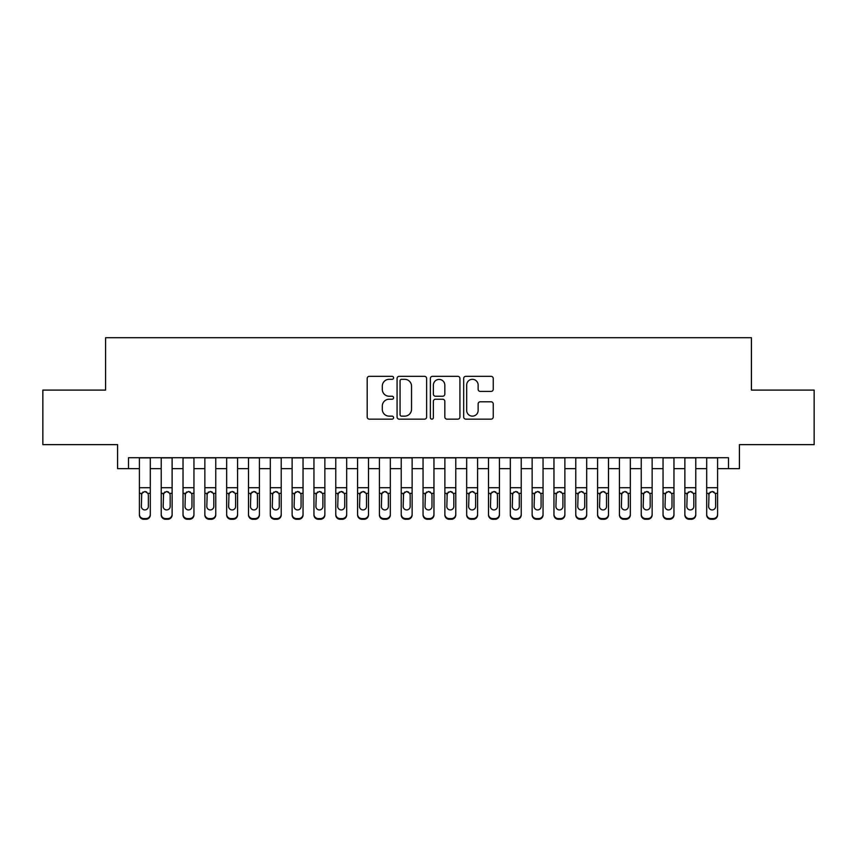 <?xml version="1.0" encoding="UTF-8"?>
<svg xmlns="http://www.w3.org/2000/svg" width="857" height="857" viewBox="0 0 857 857"><rect width="100%" height="100%" fill="white"/><g stroke="black" fill="none" stroke-linecap="round" stroke-linejoin="round"><path stroke-width="1.29" d="M393.588 377.819A1.5 1.5 0 0 0 392.088 376.319L369.335 376.319A2.143 2.143 0 0 0 367.192 378.462L367.192 417.005A2.143 2.143 0 0 0 369.335 419.148L392.088 419.148A1.5 1.5 0 0 0 393.588 417.648A1.5 1.5 0 0 0 392.088 416.148L389.142 416.148A6.856 6.856 0 0 1 382.297 409.303L382.297 406.089A6.856 6.856 0 0 1 389.142 399.233L392.088 399.233A1.5 1.5 0 0 0 393.588 397.734A1.5 1.5 0 0 0 392.088 396.234L389.142 396.234A6.856 6.856 0 0 1 382.297 389.378L382.297 386.175A6.856 6.856 0 0 1 389.142 379.319L392.088 379.319A1.5 1.5 0 0 0 393.588 377.819M491.093 391.413A2.143 2.143 0 0 0 493.236 389.271L493.236 378.462A2.143 2.143 0 0 0 491.093 376.319L465.822 376.319A2.143 2.143 0 0 0 463.68 378.462L463.68 417.005A2.143 2.143 0 0 0 465.822 419.148L491.093 419.148A2.143 2.143 0 0 0 493.236 417.005L493.236 403.947A2.143 2.143 0 0 0 491.093 401.804L480.274 401.804A2.143 2.143 0 0 0 478.131 403.947L478.131 410.428A5.731 5.731 0 0 1 472.4 416.148A5.731 5.731 0 0 1 466.679 410.428L466.679 385.05A5.731 5.731 0 0 1 472.4 379.319A5.731 5.731 0 0 1 478.131 385.05L478.131 389.271A2.143 2.143 0 0 0 480.274 391.413L491.093 391.413M128.486 468.65L128.486 457.734L728.514 457.734L728.514 468.65L739.42 468.65L739.42 444.644L814.15 444.644L814.15 390.096L751.418 390.096L751.418 337.733L105.582 337.733L105.582 390.096L42.85 390.096L42.85 444.644L117.58 444.644L117.58 468.65L139.402 468.65M426.625 378.462A2.143 2.143 0 0 0 424.483 376.319L399.212 376.319A2.143 2.143 0 0 0 397.07 378.462L397.07 417.005A2.143 2.143 0 0 0 399.212 419.148L424.483 419.148A2.143 2.143 0 0 0 426.625 417.005L426.625 378.462M432.517 376.319L457.788 376.319A2.143 2.143 0 0 1 459.93 378.462L459.93 417.005A2.143 2.143 0 0 1 457.788 419.148L446.968 419.148A2.143 2.143 0 0 1 444.826 417.005L444.826 401.376A2.143 2.143 0 0 0 442.683 399.233L435.517 399.233A2.143 2.143 0 0 0 433.374 401.376L433.374 417.648A1.5 1.5 0 0 1 431.874 419.148A1.5 1.5 0 0 1 430.375 417.648L430.375 378.462A2.143 2.143 0 0 1 432.517 376.319M150.307 468.65L161.223 468.65M172.128 468.65L183.034 468.65M193.95 468.65L204.855 468.65M215.76 468.65L226.677 468.65M237.582 468.65L248.498 468.65M259.403 468.65L270.309 468.65M281.225 468.65L292.13 468.65M303.046 468.65L313.951 468.65M324.857 468.65L335.773 468.65M346.678 468.65L357.583 468.65M368.499 468.65L379.405 468.65M390.321 468.65L401.226 468.65M412.131 468.65L423.047 468.65M433.953 468.65L444.869 468.65M455.774 468.65L466.679 468.65M477.595 468.65L488.501 468.65M499.417 468.65L510.322 468.65M521.227 468.65L532.143 468.65M543.049 468.65L553.954 468.65M564.87 468.65L575.775 468.65M586.691 468.65L597.597 468.65M608.502 468.65L619.418 468.65M630.323 468.65L641.24 468.65M652.145 468.65L663.05 468.65M673.966 468.65L684.872 468.65M695.777 468.65L706.693 468.65M717.598 468.65L728.514 468.65M401.569 379.319A1.5 1.5 0 0 0 400.069 380.819L400.069 414.659A1.5 1.5 0 0 0 401.569 416.148L404.675 416.148A6.856 6.856 0 0 0 411.531 409.303L411.531 386.175A6.856 6.856 0 0 0 404.675 379.319L401.569 379.319M444.826 385.157A5.731 5.731 0 0 0 439.105 379.426A5.731 5.731 0 0 0 433.374 385.157L433.374 394.091A2.143 2.143 0 0 0 435.517 396.234L442.683 396.234A2.143 2.143 0 0 0 444.826 394.091L444.826 385.157M139.402 457.734L139.402 514.254A4.36 4.328 -0 0 0 143.762 518.581L145.947 518.581A4.36 4.328 -0 0 0 150.307 514.254L150.307 514.939A4.36 4.328 180 0 1 145.947 519.267L145.947 518.581M150.307 494.039L150.307 514.939M148.347 506.466L148.347 494.971L148.347 506.466A3.492 3.46 180 0 1 144.854 509.926A3.492 3.46 180 0 0 148.347 506.466M141.362 507.14L141.362 506.466A3.492 3.46 180 0 0 144.854 509.926M143.033 491.972L141.362 494.703M146.676 491.972L144.854 491.457L147.961 493.364L148.347 494.971M150.307 457.734L150.307 514.254M143.762 518.581L143.762 519.267L145.947 519.267M143.762 519.267A4.36 4.328 180 0 1 139.402 514.939M139.402 493.364L141.748 493.364L141.362 506.466M141.748 493.364L144.854 491.457M161.223 457.734L161.223 514.254A4.36 4.328 -0 0 0 165.583 518.581L167.768 518.581A4.36 4.328 -0 0 0 172.128 514.254L172.128 514.939A4.36 4.328 180 0 1 167.768 519.267L167.768 518.581M172.128 494.039L172.128 514.939M170.168 506.466L170.168 494.971L170.168 506.466A3.492 3.46 180 0 1 166.676 509.926A3.492 3.46 180 0 0 170.168 506.466M163.184 507.14L163.184 506.466A3.492 3.46 180 0 0 166.676 509.926M164.855 491.972L163.184 494.703M168.497 491.972L166.676 491.457L169.782 493.364L170.168 494.971M183.034 457.734L183.034 514.254A4.36 4.328 -0 0 0 187.404 518.581L189.579 518.581A4.36 4.328 -0 0 0 193.95 514.254L193.95 514.939A4.36 4.328 180 0 1 189.579 519.267L189.579 518.581M193.95 494.039L193.95 514.939M191.979 506.466L191.979 494.971L191.979 506.466A3.492 3.46 180 0 1 188.486 509.926A3.492 3.46 180 0 0 191.979 506.466M185.005 507.14L185.005 506.466A3.492 3.46 180 0 0 188.486 509.926M186.665 491.972L185.005 494.703M190.318 491.972L188.486 491.457L191.593 493.364L191.979 494.971M204.855 457.734L204.855 514.254A4.36 4.328 -0 0 0 209.215 518.581L211.4 518.581A4.36 4.328 -0 0 0 215.76 514.254L215.76 514.939A4.36 4.328 180 0 1 211.4 519.267L211.4 518.581M215.76 494.039L215.76 514.939M213.8 506.466L213.8 494.971L213.8 506.466A3.492 3.46 180 0 1 210.308 509.926A3.492 3.46 180 0 0 213.8 506.466M206.816 507.14L206.816 506.466A3.492 3.46 180 0 0 210.308 509.926M208.487 491.972L206.816 494.703M212.129 491.972L210.308 491.457L213.414 493.364L213.8 494.971M226.677 457.734L226.677 514.254A4.36 4.328 -0 0 0 231.036 518.581L233.222 518.581A4.36 4.328 -0 0 0 237.582 514.254L237.582 514.939A4.36 4.328 180 0 1 233.222 519.267L233.222 518.581M237.582 494.039L237.582 514.939M235.621 506.466L235.621 494.971L235.621 506.466A3.492 3.46 180 0 1 232.129 509.926A3.492 3.46 180 0 0 235.621 506.466M228.637 507.14L228.637 506.466A3.492 3.46 180 0 0 232.129 509.926M230.308 491.972L228.637 494.703M233.95 491.972L232.129 491.457L235.236 493.364L235.621 494.971M172.128 457.734L172.128 514.254M165.583 518.581L165.583 519.267L167.768 519.267M165.583 519.267A4.36 4.328 180 0 1 161.223 514.939M161.223 493.364L163.569 493.364L163.184 506.466M163.569 493.364L166.676 491.457M193.95 457.734L193.95 514.254M187.404 518.581L187.404 519.267L189.579 519.267M187.404 519.267A4.36 4.328 180 0 1 183.034 514.939M183.034 493.364L185.391 493.364L185.005 506.466M185.391 493.364L188.486 491.457M215.76 457.734L215.76 514.254M209.215 518.581L209.215 519.267L211.4 519.267M209.215 519.267A4.36 4.328 180 0 1 204.855 514.939M204.855 493.364L207.201 493.364L206.816 506.466M207.201 493.364L210.308 491.457M237.582 457.734L237.582 514.254M231.036 518.581L231.036 519.267L233.222 519.267M231.036 519.267A4.36 4.328 180 0 1 226.677 514.939M226.677 493.364L229.023 493.364L228.637 506.466M229.023 493.364L232.129 491.457M248.498 457.734L248.498 514.254A4.36 4.328 -0 0 0 252.858 518.581L255.043 518.581A4.36 4.328 -0 0 0 259.403 514.254L259.403 514.939A4.36 4.328 180 0 1 255.043 519.267L255.043 518.581M259.403 494.039L259.403 514.939M257.443 506.466L257.443 494.971L257.443 506.466A3.492 3.46 180 0 1 253.951 509.926A3.492 3.46 180 0 0 257.443 506.466M250.458 507.14L250.458 506.466A3.492 3.46 180 0 0 253.951 509.926M252.129 491.972L250.458 494.703M255.772 491.972L253.951 491.457L257.057 493.364L257.443 494.971M259.403 457.734L259.403 514.254M252.858 518.581L252.858 519.267L255.043 519.267M252.858 519.267A4.36 4.328 180 0 1 248.498 514.939M248.498 493.364L250.844 493.364L250.458 506.466M250.844 493.364L253.951 491.457M270.309 457.734L270.309 514.254A4.36 4.328 -0 0 0 274.679 518.581L276.854 518.581A4.36 4.328 -0 0 0 281.225 514.254L281.225 514.939A4.36 4.328 180 0 1 276.854 519.267L276.854 518.581M281.225 494.039L281.225 514.939M279.253 506.466L279.253 494.971L279.253 506.466A3.492 3.46 180 0 1 275.772 509.926A3.492 3.46 180 0 0 279.253 506.466M272.28 507.14L272.28 506.466A3.492 3.46 180 0 0 275.772 509.926M273.951 491.972L272.28 494.703M277.593 491.972L275.772 491.457L278.868 493.364L279.253 494.971M281.225 457.734L281.225 514.254M274.679 518.581L274.679 519.267L276.854 519.267M274.679 519.267A4.36 4.328 180 0 1 270.309 514.939M270.309 493.364L272.665 493.364L272.28 506.466M272.665 493.364L275.772 491.457M292.13 457.734L292.13 514.254A4.36 4.328 -0 0 0 296.501 518.581L298.675 518.581A4.36 4.328 -0 0 0 303.046 514.254L303.046 514.939A4.36 4.328 180 0 1 298.675 519.267L298.675 518.581M303.046 494.039L303.046 514.939M301.075 506.466L301.075 494.971L301.075 506.466A3.492 3.46 180 0 1 297.583 509.926A3.492 3.46 180 0 0 301.075 506.466M294.09 507.14L294.09 506.466A3.492 3.46 180 0 0 297.583 509.926M295.761 491.972L294.09 494.703M299.404 491.972L297.583 491.457L300.689 493.364L301.075 494.971M303.046 457.734L303.046 514.254M296.501 518.581L296.501 519.267L298.675 519.267M296.501 519.267A4.36 4.328 180 0 1 292.13 514.939M292.13 493.364L294.487 493.364L294.09 506.466M294.487 493.364L297.583 491.457M313.951 457.734L313.951 514.254A4.36 4.328 -0 0 0 318.311 518.581L320.497 518.581A4.36 4.328 -0 0 0 324.857 514.254L324.857 514.939A4.36 4.328 180 0 1 320.497 519.267L320.497 518.581M324.857 494.039L324.857 514.939M322.896 506.466L322.896 494.971L322.896 506.466A3.492 3.46 180 0 1 319.404 509.926A3.492 3.46 180 0 0 322.896 506.466M315.912 507.14L315.912 506.466A3.492 3.46 180 0 0 319.404 509.926M317.583 491.972L315.912 494.703M321.225 491.972L319.404 491.457L322.511 493.364L322.896 494.971M324.857 457.734L324.857 514.254M318.311 518.581L318.311 519.267L320.497 519.267M318.311 519.267A4.36 4.328 180 0 1 313.951 514.939M313.951 493.364L316.297 493.364L315.912 506.466M316.297 493.364L319.404 491.457M335.773 457.734L335.773 514.254A4.36 4.328 -0 0 0 340.133 518.581L342.318 518.581A4.36 4.328 -0 0 0 346.678 514.254L346.678 514.939A4.36 4.328 180 0 1 342.318 519.267L342.318 518.581M346.678 494.039L346.678 514.939M344.718 506.466L344.718 494.971L344.718 506.466A3.492 3.46 180 0 1 341.225 509.926A3.492 3.46 180 0 0 344.718 506.466M337.733 507.14L337.733 506.466A3.492 3.46 180 0 0 341.225 509.926M339.404 491.972L337.733 494.703M343.046 491.972L341.225 491.457L344.332 493.364L344.718 494.971M346.678 457.734L346.678 514.254M340.133 518.581L340.133 519.267L342.318 519.267M340.133 519.267A4.36 4.328 180 0 1 335.773 514.939M335.773 493.364L338.119 493.364L337.733 506.466M338.119 493.364L341.225 491.457M357.583 457.734L357.583 514.254A4.36 4.328 -0 0 0 361.954 518.581L364.139 518.581A4.36 4.328 -0 0 0 368.499 514.254L368.499 514.939A4.36 4.328 180 0 1 364.139 519.267L364.139 518.581M368.499 494.039L368.499 514.939M366.539 506.466L366.539 494.971L366.539 506.466A3.492 3.46 180 0 1 363.047 509.926A3.492 3.46 180 0 0 366.539 506.466M359.554 507.14L359.554 506.466A3.492 3.46 180 0 0 363.047 509.926M361.226 491.972L359.554 494.703M364.868 491.972L363.047 491.457L366.143 493.364L366.539 494.971M368.499 457.734L368.499 514.254M361.954 518.581L361.954 519.267L364.139 519.267M361.954 519.267A4.36 4.328 180 0 1 357.583 514.939M357.583 493.364L359.94 493.364L359.554 506.466M359.94 493.364L363.047 491.457M379.405 457.734L379.405 514.254A4.36 4.328 -0 0 0 383.775 518.581L385.95 518.581A4.36 4.328 -0 0 0 390.321 514.254L390.321 514.939A4.36 4.328 180 0 1 385.95 519.267L385.95 518.581M390.321 494.039L390.321 514.939M388.35 506.466L388.35 494.971L388.35 506.466A3.492 3.46 180 0 1 384.857 509.926A3.492 3.46 180 0 0 388.35 506.466M381.376 507.14L381.376 506.466A3.492 3.46 180 0 0 384.857 509.926M383.036 491.972L381.376 494.703M386.678 491.972L384.857 491.457L387.964 493.364L388.35 494.971M390.321 457.734L390.321 514.254M383.775 518.581L383.775 519.267L385.95 519.267M383.775 519.267A4.36 4.328 180 0 1 379.405 514.939M379.405 493.364L381.761 493.364L381.376 506.466M381.761 493.364L384.857 491.457M401.226 457.734L401.226 514.254A4.36 4.328 -0 0 0 405.586 518.581L407.771 518.581A4.36 4.328 -0 0 0 412.131 514.254L412.131 514.939A4.36 4.328 180 0 1 407.771 519.267L407.771 518.581M412.131 494.039L412.131 514.939M410.171 506.466L410.171 494.971L410.171 506.466A3.492 3.46 180 0 1 406.679 509.926A3.492 3.46 180 0 0 410.171 506.466M403.186 507.14L403.186 506.466A3.492 3.46 180 0 0 406.679 509.926M404.858 491.972L403.186 494.703M408.5 491.972L406.679 491.457L409.785 493.364L410.171 494.971M412.131 457.734L412.131 514.254M405.586 518.581L405.586 519.267L407.771 519.267M405.586 519.267A4.36 4.328 180 0 1 401.226 514.939M401.226 493.364L403.572 493.364L403.186 506.466M403.572 493.364L406.679 491.457M423.047 457.734L423.047 514.254A4.36 4.328 -0 0 0 427.407 518.581L429.593 518.581A4.36 4.328 -0 0 0 433.953 514.254L433.953 514.939A4.36 4.328 180 0 1 429.593 519.267L429.593 518.581M433.953 494.039L433.953 514.939M431.992 506.466L431.992 494.971L431.992 506.466A3.492 3.46 180 0 1 428.5 509.926A3.492 3.46 180 0 0 431.992 506.466M425.008 507.14L425.008 506.466A3.492 3.46 180 0 0 428.5 509.926M426.679 491.972L425.008 494.703M430.321 491.972L428.5 491.457L431.607 493.364L431.992 494.971M444.869 457.734L444.869 514.254A4.36 4.328 -0 0 0 449.229 518.581L451.414 518.581A4.36 4.328 -0 0 0 455.774 514.254L455.774 514.939A4.36 4.328 180 0 1 451.414 519.267L451.414 518.581M455.774 494.039L455.774 514.939M453.814 506.466L453.814 494.971L453.814 506.466A3.492 3.46 180 0 1 450.321 509.926A3.492 3.46 180 0 0 453.814 506.466M446.829 507.14L446.829 506.466A3.492 3.46 180 0 0 450.321 509.926M448.5 491.972L446.829 494.703M452.142 491.972L450.321 491.457L453.428 493.364L453.814 494.971M466.679 457.734L466.679 514.254A4.36 4.328 -0 0 0 471.05 518.581L473.225 518.581A4.36 4.328 -0 0 0 477.595 514.254L477.595 514.939A4.36 4.328 180 0 1 473.225 519.267L473.225 518.581M477.595 494.039L477.595 514.939M475.624 506.466L475.624 494.971L475.624 506.466A3.492 3.46 180 0 1 472.143 509.926A3.492 3.46 180 0 0 475.624 506.466M468.65 507.14L468.65 506.466A3.492 3.46 180 0 0 472.143 509.926M470.322 491.972L468.65 494.703M473.964 491.972L472.143 491.457L475.239 493.364L475.624 494.971M488.501 457.734L488.501 514.254A4.36 4.328 -0 0 0 492.861 518.581L495.046 518.581A4.36 4.328 -0 0 0 499.417 514.254L499.417 514.939A4.36 4.328 180 0 1 495.046 519.267L495.046 518.581M499.417 494.039L499.417 514.939M497.446 506.466L497.446 494.971L497.446 506.466A3.492 3.46 180 0 1 493.953 509.926A3.492 3.46 180 0 0 497.446 506.466M490.461 507.14L490.461 506.466A3.492 3.46 180 0 0 493.953 509.926M492.132 491.972L490.461 494.703M495.775 491.972L493.953 491.457L497.06 493.364L497.446 494.971M510.322 457.734L510.322 514.254A4.36 4.328 -0 0 0 514.682 518.581L516.867 518.581A4.36 4.328 -0 0 0 521.227 514.254L521.227 514.939A4.36 4.328 180 0 1 516.867 519.267L516.867 518.581M521.227 494.039L521.227 514.939M519.267 506.466L519.267 494.971L519.267 506.466A3.492 3.46 180 0 1 515.775 509.926A3.492 3.46 180 0 0 519.267 506.466M512.282 507.14L512.282 506.466A3.492 3.46 180 0 0 515.775 509.926M513.954 491.972L512.282 494.703M517.596 491.972L515.775 491.457L518.881 493.364L519.267 494.971M532.143 457.734L532.143 514.254A4.36 4.328 -0 0 0 536.503 518.581L538.689 518.581A4.36 4.328 -0 0 0 543.049 514.254L543.049 514.939A4.36 4.328 180 0 1 538.689 519.267L538.689 518.581M543.049 494.039L543.049 514.939M541.088 506.466L541.088 494.971L541.088 506.466A3.492 3.46 180 0 1 537.596 509.926A3.492 3.46 180 0 0 541.088 506.466M534.104 507.14L534.104 506.466A3.492 3.46 180 0 0 537.596 509.926M535.775 491.972L534.104 494.703M539.417 491.972L537.596 491.457L540.703 493.364L541.088 494.971M553.954 457.734L553.954 514.254A4.36 4.328 -0 0 0 558.325 518.581L560.499 518.581A4.36 4.328 -0 0 0 564.87 514.254L564.87 514.939A4.36 4.328 180 0 1 560.499 519.267L560.499 518.581M564.87 494.039L564.87 514.939M562.91 506.466L562.91 494.971L562.91 506.466A3.492 3.46 180 0 1 559.417 509.926A3.492 3.46 180 0 0 562.91 506.466M555.925 507.14L555.925 506.466A3.492 3.46 180 0 0 559.417 509.926M557.596 491.972L555.925 494.703M561.239 491.972L559.417 491.457L562.513 493.364L562.91 494.971M575.775 457.734L575.775 514.254A4.36 4.328 -0 0 0 580.146 518.581L582.321 518.581A4.36 4.328 -0 0 0 586.691 514.254L586.691 514.939A4.36 4.328 180 0 1 582.321 519.267L582.321 518.581M586.691 494.039L586.691 514.939M584.72 506.466L584.72 494.971L584.72 506.466A3.492 3.46 180 0 1 581.228 509.926A3.492 3.46 180 0 0 584.72 506.466M577.747 507.14L577.747 506.466A3.492 3.46 180 0 0 581.228 509.926M579.407 491.972L577.747 494.703M583.049 491.972L581.228 491.457L584.335 493.364L584.72 494.971M597.597 457.734L597.597 514.254A4.36 4.328 -0 0 0 601.957 518.581L604.142 518.581A4.36 4.328 -0 0 0 608.502 514.254L608.502 514.939A4.36 4.328 180 0 1 604.142 519.267L604.142 518.581M608.502 494.039L608.502 514.939M606.542 506.466L606.542 494.971L606.542 506.466A3.492 3.46 180 0 1 603.049 509.926A3.492 3.46 180 0 0 606.542 506.466M599.557 507.14L599.557 506.466A3.492 3.46 180 0 0 603.049 509.926M601.228 491.972L599.557 494.703M604.871 491.972L603.049 491.457L606.156 493.364L606.542 494.971M619.418 457.734L619.418 514.254A4.36 4.328 -0 0 0 623.778 518.581L625.964 518.581A4.36 4.328 -0 0 0 630.323 514.254L630.323 514.939A4.36 4.328 180 0 1 625.964 519.267L625.964 518.581M630.323 494.039L630.323 514.939M628.363 506.466L628.363 494.971L628.363 506.466A3.492 3.46 180 0 1 624.871 509.926A3.492 3.46 180 0 0 628.363 506.466M621.379 507.14L621.379 506.466A3.492 3.46 180 0 0 624.871 509.926M623.05 491.972L621.379 494.703M626.692 491.972L624.871 491.457L627.977 493.364L628.363 494.971M641.24 457.734L641.24 514.254A4.36 4.328 -0 0 0 645.6 518.581L647.785 518.581A4.36 4.328 -0 0 0 652.145 514.254L652.145 514.939A4.36 4.328 180 0 1 647.785 519.267L647.785 518.581M652.145 494.039L652.145 514.939M650.184 506.466L650.184 494.971L650.184 506.466A3.492 3.46 180 0 1 646.692 509.926A3.492 3.46 180 0 0 650.184 506.466M643.2 507.14L643.2 506.466A3.492 3.46 180 0 0 646.692 509.926M644.871 491.972L643.2 494.703M648.513 491.972L646.692 491.457L649.799 493.364L650.184 494.971M663.05 457.734L663.05 514.254A4.36 4.328 -0 0 0 667.421 518.581L669.596 518.581A4.36 4.328 -0 0 0 673.966 514.254L673.966 514.939A4.36 4.328 180 0 1 669.596 519.267L669.596 518.581M673.966 494.039L673.966 514.939M671.995 506.466L671.995 494.971L671.995 506.466A3.492 3.46 180 0 1 668.514 509.926A3.492 3.46 180 0 0 671.995 506.466M665.021 507.14L665.021 506.466A3.492 3.46 180 0 0 668.514 509.926M666.682 491.972L665.021 494.703M670.335 491.972L668.514 491.457L671.609 493.364L671.995 494.971M684.872 457.734L684.872 514.254A4.36 4.328 -0 0 0 689.232 518.581L691.417 518.581A4.36 4.328 -0 0 0 695.777 514.254L695.777 514.939A4.36 4.328 180 0 1 691.417 519.267L691.417 518.581M695.777 494.039L695.777 514.939M693.816 506.466L693.816 494.971L693.816 506.466A3.492 3.46 180 0 1 690.324 509.926A3.492 3.46 180 0 0 693.816 506.466M686.832 507.14L686.832 506.466A3.492 3.46 180 0 0 690.324 509.926M688.503 491.972L686.832 494.703M692.145 491.972L690.324 491.457L693.431 493.364L693.816 494.971M706.693 457.734L706.693 514.254A4.36 4.328 -0 0 0 711.053 518.581L713.238 518.581A4.36 4.328 -0 0 0 717.598 514.254L717.598 514.939A4.36 4.328 180 0 1 713.238 519.267L713.238 518.581M717.598 494.039L717.598 514.939M715.638 506.466L715.638 494.971L715.638 506.466A3.492 3.46 180 0 1 712.146 509.926A3.492 3.46 180 0 0 715.638 506.466M708.653 507.14L708.653 506.466A3.492 3.46 180 0 0 712.146 509.926M710.324 491.972L708.653 494.703M713.967 491.972L712.146 491.457L715.252 493.364L715.638 494.971M433.953 457.734L433.953 514.254M427.407 518.581L427.407 519.267L429.593 519.267M427.407 519.267A4.36 4.328 180 0 1 423.047 514.939M423.047 493.364L425.393 493.364L425.008 506.466M425.393 493.364L428.5 491.457M455.774 457.734L455.774 514.254M449.229 518.581L449.229 519.267L451.414 519.267M449.229 519.267A4.36 4.328 180 0 1 444.869 514.939M444.869 493.364L447.215 493.364L446.829 506.466M447.215 493.364L450.321 491.457M477.595 457.734L477.595 514.254M471.05 518.581L471.05 519.267L473.225 519.267M471.05 519.267A4.36 4.328 180 0 1 466.679 514.939M466.679 493.364L469.036 493.364L468.65 506.466M469.036 493.364L472.143 491.457M499.417 457.734L499.417 514.254M492.861 518.581L492.861 519.267L495.046 519.267M492.861 519.267A4.36 4.328 180 0 1 488.501 514.939M488.501 493.364L490.857 493.364L490.461 506.466M490.857 493.364L493.953 491.457M521.227 457.734L521.227 514.254M514.682 518.581L514.682 519.267L516.867 519.267M514.682 519.267A4.36 4.328 180 0 1 510.322 514.939M510.322 493.364L512.668 493.364L512.282 506.466M512.668 493.364L515.775 491.457M543.049 457.734L543.049 514.254M536.503 518.581L536.503 519.267L538.689 519.267M536.503 519.267A4.36 4.328 180 0 1 532.143 514.939M532.143 493.364L534.489 493.364L534.104 506.466M534.489 493.364L537.596 491.457M564.87 457.734L564.87 514.254M558.325 518.581L558.325 519.267L560.499 519.267M558.325 519.267A4.36 4.328 180 0 1 553.954 514.939M553.954 493.364L556.311 493.364L555.925 506.466M556.311 493.364L559.417 491.457M586.691 457.734L586.691 514.254M580.146 518.581L580.146 519.267L582.321 519.267M580.146 519.267A4.36 4.328 180 0 1 575.775 514.939M575.775 493.364L578.132 493.364L577.747 506.466M578.132 493.364L581.228 491.457M608.502 457.734L608.502 514.254M601.957 518.581L601.957 519.267L604.142 519.267M601.957 519.267A4.36 4.328 180 0 1 597.597 514.939M597.597 493.364L599.943 493.364L599.557 506.466M599.943 493.364L603.049 491.457M630.323 457.734L630.323 514.254M623.778 518.581L623.778 519.267L625.964 519.267M623.778 519.267A4.36 4.328 180 0 1 619.418 514.939M619.418 493.364L621.764 493.364L621.379 506.466M621.764 493.364L624.871 491.457M652.145 457.734L652.145 514.254M645.6 518.581L645.6 519.267L647.785 519.267M645.6 519.267A4.36 4.328 180 0 1 641.24 514.939M641.24 493.364L643.586 493.364L643.2 506.466M643.586 493.364L646.692 491.457M673.966 457.734L673.966 514.254M667.421 518.581L667.421 519.267L669.596 519.267M667.421 519.267A4.36 4.328 180 0 1 663.05 514.939M663.05 493.364L665.407 493.364L665.021 506.466M665.407 493.364L668.514 491.457M695.777 457.734L695.777 514.254M689.232 518.581L689.232 519.267L691.417 519.267M689.232 519.267A4.36 4.328 180 0 1 684.872 514.939M684.872 493.364L687.218 493.364L686.832 506.466M687.218 493.364L690.324 491.457M717.598 457.734L717.598 514.254M711.053 518.581L711.053 519.267L713.238 519.267M711.053 519.267A4.36 4.328 180 0 1 706.693 514.939M706.693 493.364L709.039 493.364L708.653 506.466M709.039 493.364L712.146 491.457M147.961 493.364L150.307 493.364M139.402 487.719L150.307 487.719M139.402 457.895L150.307 457.895M169.782 493.364L172.128 493.364M161.223 487.719L172.128 487.719M161.223 457.895L172.128 457.895M191.593 493.364L193.95 493.364M183.034 487.719L193.95 487.719M183.034 457.895L193.95 457.895M213.414 493.364L215.76 493.364M204.855 487.719L215.76 487.719M204.855 457.895L215.76 457.895M235.236 493.364L237.582 493.364M226.677 487.719L237.582 487.719M226.677 457.895L237.582 457.895M257.057 493.364L259.403 493.364M248.498 487.719L259.403 487.719M248.498 457.895L259.403 457.895M278.868 493.364L281.225 493.364M270.309 487.719L281.225 487.719M270.309 457.895L281.225 457.895M300.689 493.364L303.046 493.364M292.13 487.719L303.046 487.719M292.13 457.895L303.046 457.895M322.511 493.364L324.857 493.364M313.951 487.719L324.857 487.719M313.951 457.895L324.857 457.895M344.332 493.364L346.678 493.364M335.773 487.719L346.678 487.719M335.773 457.895L346.678 457.895M366.143 493.364L368.499 493.364M357.583 487.719L368.499 487.719M357.583 457.895L368.499 457.895M387.964 493.364L390.321 493.364M379.405 487.719L390.321 487.719M379.405 457.895L390.321 457.895M409.785 493.364L412.131 493.364M401.226 487.719L412.131 487.719M401.226 457.895L412.131 457.895M431.607 493.364L433.953 493.364M423.047 487.719L433.953 487.719M423.047 457.895L433.953 457.895M453.428 493.364L455.774 493.364M444.869 487.719L455.774 487.719M444.869 457.895L455.774 457.895M475.239 493.364L477.595 493.364M466.679 487.719L477.595 487.719M466.679 457.895L477.595 457.895M497.06 493.364L499.417 493.364M488.501 487.719L499.417 487.719M488.501 457.895L499.417 457.895M518.881 493.364L521.227 493.364M510.322 487.719L521.227 487.719M510.322 457.895L521.227 457.895M540.703 493.364L543.049 493.364M532.143 487.719L543.049 487.719M532.143 457.895L543.049 457.895M562.513 493.364L564.87 493.364M553.954 487.719L564.87 487.719M553.954 457.895L564.87 457.895M584.335 493.364L586.691 493.364M575.775 487.719L586.691 487.719M575.775 457.895L586.691 457.895M606.156 493.364L608.502 493.364M597.597 487.719L608.502 487.719M597.597 457.895L608.502 457.895M627.977 493.364L630.323 493.364M619.418 487.719L630.323 487.719M619.418 457.895L630.323 457.895M649.799 493.364L652.145 493.364M641.24 487.719L652.145 487.719M641.24 457.895L652.145 457.895M671.609 493.364L673.966 493.364M663.05 487.719L673.966 487.719M663.05 457.895L673.966 457.895M693.431 493.364L695.777 493.364M684.872 487.719L695.777 487.719M684.872 457.895L695.777 457.895M715.252 493.364L717.598 493.364M706.693 487.719L717.598 487.719M706.693 457.895L717.598 457.895"/></g></svg>
